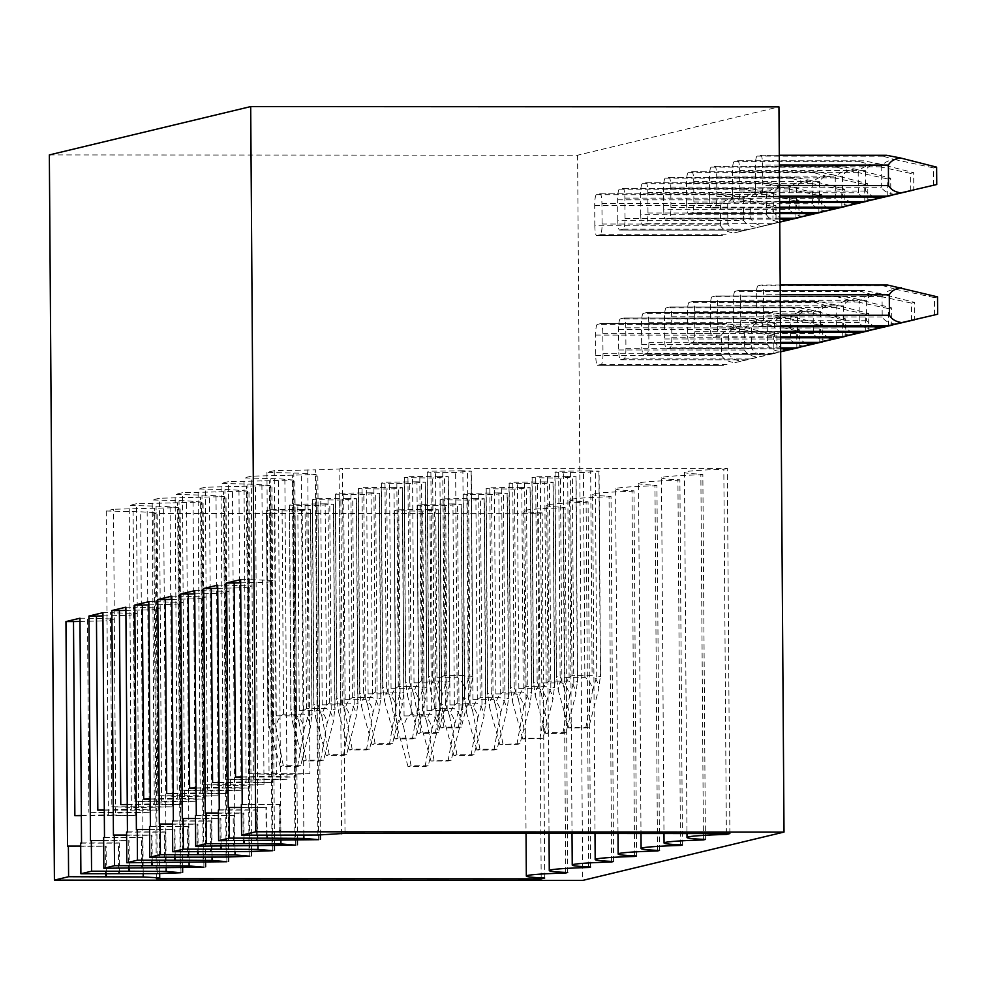 <?xml version="1.0" encoding="UTF-8"?>
<svg xmlns="http://www.w3.org/2000/svg" width="987" height="987" viewBox="0 0 987 987"><rect width="100%" height="100%" fill="white"/><g stroke="black" fill="none" stroke-linecap="round" stroke-linejoin="round"><path stroke-width="0.74" stroke-dasharray="4.93 3.7" d="M49.35 154.922L577.605 155.218L778.953 106.88M577.605 155.218L582.663 880.416M597.345 324.415L600.96 323.539A10.228 1.814 -90 0 1 601.034 323.539A10.228 1.814 -90 0 1 602.835 333.322L602.983 353.753A10.228 1.814 -90 0 1 601.243 364.4L597.628 365.264A10.228 1.814 -90 0 1 597.554 365.276A10.228 1.814 -90 0 1 595.753 355.48L595.605 335.062A10.228 1.814 -90 0 1 597.345 324.415L723.113 324.476L726.839 323.6L601.034 323.539M617.8 220.261L617.652 199.83A10.228 1.814 -90 0 1 619.392 189.183L623.007 188.307A10.228 1.814 -90 0 1 623.081 188.307A10.228 1.814 -90 0 1 624.882 198.091L625.03 218.522A10.228 1.814 -90 0 1 623.29 229.169L619.676 230.033A10.228 1.814 -90 0 1 619.602 230.045A10.228 1.814 -90 0 1 617.8 220.261L743.569 220.323L743.433 199.892C745.851 195.87 750.28 193.427 756.721 192.551L745.16 189.245L748.886 188.369L623.081 188.307M620.292 318.9L623.907 318.036A10.228 1.814 -90 0 1 623.981 318.024A10.228 1.814 -90 0 1 625.783 327.807L625.931 348.238A10.228 1.814 -90 0 1 624.191 358.886L620.576 359.749A10.228 1.814 -90 0 1 620.502 359.762A10.228 1.814 -90 0 1 618.701 349.978L618.553 329.547A10.228 1.814 -90 0 1 620.292 318.9L746.073 318.974L749.799 318.085L623.981 318.024M640.748 214.747L640.612 194.316A10.228 1.814 -90 0 1 642.34 183.668L645.954 182.805A10.228 1.814 -90 0 1 646.041 182.792A10.228 1.814 -90 0 1 647.842 192.576L647.978 213.007A10.228 1.814 -90 0 1 646.238 223.654L642.623 224.53A10.228 1.814 -90 0 1 642.549 224.53A10.228 1.814 -90 0 1 640.748 214.747L766.529 214.821L766.381 194.39C768.811 190.355 773.24 187.912 779.668 187.049L768.12 183.742L771.846 182.866L646.041 182.792M643.253 313.385L646.867 312.521A10.228 1.814 -90 0 1 646.941 312.509A10.228 1.814 -90 0 1 648.743 322.305L648.891 342.723A10.228 1.814 -90 0 1 647.151 353.371L643.536 354.247A10.228 1.814 -90 0 1 643.462 354.259A10.228 1.814 -90 0 1 641.661 344.463L641.513 324.032A10.228 1.814 -90 0 1 643.253 313.385L769.021 313.459L772.747 312.583L646.941 312.509M663.708 209.232L663.56 188.801A10.228 1.814 -90 0 1 665.3 178.153L668.915 177.29A10.228 1.814 -90 0 1 668.989 177.278A10.228 1.814 -90 0 1 670.79 187.074L670.938 207.492A10.228 1.814 -90 0 1 669.198 218.152L665.583 219.015A10.228 1.814 -90 0 1 665.509 219.028A10.228 1.814 -90 0 1 663.708 209.232L789.477 209.306L789.341 188.875C791.759 184.853 796.188 182.398 802.628 181.534L791.068 178.228L794.794 177.352L668.989 177.278M666.2 307.87L669.815 307.006A10.228 1.814 -90 0 1 669.889 306.994A10.228 1.814 -90 0 1 671.691 316.79L671.839 337.221A10.228 1.814 -90 0 1 670.099 347.868L666.484 348.732A10.228 1.814 -90 0 1 666.41 348.744A10.228 1.814 -90 0 1 664.609 338.948L664.461 318.53A10.228 1.814 -90 0 1 666.2 307.87L791.981 307.944L795.707 307.068L669.889 306.994M686.656 203.717L686.52 183.298A10.228 1.814 -90 0 1 688.247 172.651L691.862 171.775A10.228 1.814 -90 0 1 691.949 171.775A10.228 1.814 -90 0 1 693.75 181.559L693.886 201.99A10.228 1.814 -90 0 1 692.146 212.637L688.531 213.5A10.228 1.814 -90 0 1 688.457 213.513A10.228 1.814 -90 0 1 686.656 203.717L812.437 203.791L812.289 183.36C814.719 179.338 819.148 176.895 825.576 176.019L814.028 172.713L817.754 171.837L691.949 171.775M689.16 302.367L692.775 301.491A10.228 1.814 -90 0 1 692.849 301.491A10.228 1.814 -90 0 1 694.651 311.275L694.799 331.706A10.228 1.814 -90 0 1 693.059 342.353L689.444 343.217A10.228 1.814 -90 0 1 689.37 343.229A10.228 1.814 -90 0 1 687.569 333.446L687.421 313.015A10.228 1.814 -90 0 1 689.16 302.367L814.929 302.429L818.655 301.553L692.849 301.491M709.616 198.214L709.468 177.783A10.228 1.814 -90 0 1 711.208 167.136L714.822 166.272A10.228 1.814 -90 0 1 714.896 166.26A10.228 1.814 -90 0 1 716.698 176.044L716.846 196.475A10.228 1.814 -90 0 1 715.106 207.122L711.491 207.986A10.228 1.814 -90 0 1 711.417 207.998A10.228 1.814 -90 0 1 709.616 198.214L835.384 198.276L835.249 177.857C837.667 173.823 842.096 171.38 848.536 170.504L836.976 167.21L840.702 166.322L714.896 166.26M712.108 296.853L715.723 295.989A10.228 1.814 -90 0 1 715.797 295.977A10.228 1.814 -90 0 1 717.598 305.76L717.746 326.191A10.228 1.814 -90 0 1 716.007 336.838L712.392 337.714A10.228 1.814 -90 0 1 712.318 337.714A10.228 1.814 -90 0 1 710.517 327.931L710.381 307.5A10.228 1.814 -90 0 1 712.108 296.853L837.889 296.927L841.615 296.038L715.797 295.977M732.564 192.699L732.428 172.269A10.228 1.814 -90 0 1 734.155 161.621L737.77 160.758A10.228 1.814 -90 0 1 737.857 160.745A10.228 1.814 -90 0 1 739.658 170.541L739.794 190.96A10.228 1.814 -90 0 1 738.054 201.607L734.439 202.483A10.228 1.814 -90 0 1 734.365 202.483A10.228 1.814 -90 0 1 732.564 192.699L858.345 192.773L858.197 172.343C860.627 168.321 865.056 165.865 871.484 165.002L859.936 161.695L863.662 160.819L737.857 160.745M735.068 291.338L738.683 290.474A10.228 1.814 -90 0 1 738.757 290.462A10.228 1.814 -90 0 1 740.558 300.258L740.706 320.676A10.228 1.814 -90 0 1 738.967 331.336L735.352 332.2A10.228 1.814 -90 0 1 735.278 332.212A10.228 1.814 -90 0 1 733.477 322.416L733.329 301.985A10.228 1.814 -90 0 1 735.068 291.338L860.837 291.412L864.563 290.536L738.757 290.462M755.524 187.185L755.376 166.766A10.228 1.814 -90 0 1 757.115 156.106L760.73 155.243A10.228 1.814 -90 0 1 760.804 155.23A10.228 1.814 -90 0 1 762.606 165.026L762.754 185.457A10.228 1.814 -90 0 1 761.014 196.105L757.399 196.968A10.228 1.814 -90 0 1 757.325 196.981A10.228 1.814 -90 0 1 755.524 187.185L881.292 187.259L881.157 166.828C883.575 162.806 888.004 160.35 894.444 159.487L882.884 156.18L886.499 155.317M758.016 285.835L761.631 284.959A10.228 1.814 -90 0 1 761.705 284.959A10.228 1.814 -90 0 1 763.506 294.743L763.654 315.174A10.228 1.814 -90 0 1 761.915 325.821L758.3 326.685A10.228 1.814 -90 0 1 758.226 326.697A10.228 1.814 -90 0 1 756.424 316.901L756.289 296.482A10.228 1.814 -90 0 1 758.016 285.835L883.797 285.897L887.412 285.033M594.84 225.764L594.705 205.345A10.228 1.814 -90 0 1 596.432 194.698L600.047 193.822A10.228 1.814 -90 0 1 600.133 193.81A10.228 1.814 -90 0 1 601.934 203.606L602.07 224.037A10.228 1.814 -90 0 1 600.33 234.684L596.716 235.548A10.228 1.814 -90 0 1 596.641 235.56A10.228 1.814 -90 0 1 594.84 225.764L720.621 225.838L720.473 205.407C722.903 201.385 727.333 198.93 733.76 198.066L722.213 194.76L725.938 193.884L600.133 193.81M600.047 193.822L725.827 193.896L739.942 196.586C734.007 197.326 729.936 199.695 727.703 203.68L727.851 224.098C730.133 228.133 734.242 230.588 740.176 231.464L734.007 232.944C727.567 232.192 723.101 229.823 720.621 225.838M596.716 235.548L722.447 235.634L596.641 235.56M734.007 232.944L772.994 223.839L772.87 206.468L775.942 205.728L776.066 223.099L772.994 223.839M733.76 198.066L772.87 206.468M740.176 231.464L776.066 223.099M739.942 196.586L775.942 205.728M776.855 335.457L776.966 352.815L773.894 353.556L773.783 336.185L776.855 335.457L740.842 326.302C734.92 327.055 730.836 329.411 728.603 333.396L728.751 353.815C731.034 357.849 735.155 360.304 741.089 361.18L776.966 352.815M600.96 323.539L726.728 323.613L740.842 326.302M741.089 361.18L734.92 362.661C728.468 361.908 724.002 359.539 721.522 355.554L721.374 335.124C723.804 331.101 728.233 328.659 734.673 327.783L723.113 324.476M597.628 365.264L723.36 365.35L597.554 365.276M734.92 362.661L773.894 353.556M734.673 327.783L773.783 336.185M623.007 188.307L748.775 188.381L762.889 191.071C756.967 191.823 752.884 194.18 750.663 198.165L750.799 218.596C753.093 222.618 757.202 225.073 763.136 225.949L756.967 227.429C750.515 226.677 746.049 224.308 743.569 220.323M756.967 227.429L779.755 222.112M795.954 218.324L795.83 200.953L798.902 200.225L799.026 217.461M756.721 192.551L795.83 200.953M763.136 225.949L779.755 222.075M762.889 191.071L798.902 200.225M796.854 348.041L796.731 330.682L799.803 329.942L799.926 347.177M623.907 318.036L749.688 318.098L763.802 320.787C757.868 321.54 753.797 323.896 751.563 327.881L751.712 348.312C753.994 352.334 758.102 354.789 764.037 355.665L757.868 357.146C751.428 356.393 746.962 354.025 744.482 350.04L744.334 329.621C746.764 325.587 751.193 323.144 757.621 322.28L746.073 318.974M763.802 320.787L799.803 329.942M764.037 355.665L746.308 359.836L620.502 359.762M620.576 359.749L746.357 359.823L757.868 357.146M757.621 322.28L796.731 330.682M779.755 221.915L768.355 224.604L779.915 221.915C773.475 221.162 769.009 218.793 766.529 214.821M645.954 182.805L771.735 182.866L785.849 185.568C779.915 186.309 775.844 188.677 773.611 192.65L773.759 213.081L781.568 219.089M818.902 212.81L818.778 195.451L821.85 194.71L821.974 211.946M779.668 187.049L818.778 195.451M785.849 185.568L821.85 194.71M819.802 342.526L819.691 325.167L822.763 324.427L822.874 341.662M646.867 312.521L772.636 312.595L786.75 315.285C780.828 316.025 776.744 318.394 774.511 322.367L774.659 342.797L782.469 348.806M786.75 315.285L822.763 324.427M780.655 351.631L769.305 354.308L780.828 351.631C774.376 350.878 769.909 348.51 767.43 344.537L767.281 324.106C769.712 320.084 774.141 317.629 780.581 316.765L769.021 313.459M643.536 354.247L769.268 354.321L643.462 354.259M780.581 316.765L819.691 325.167M802.875 216.4C796.423 215.647 791.956 213.291 789.477 209.306M668.915 177.29L794.683 177.364L808.797 180.053C802.875 180.794 798.791 183.163 796.571 187.135L796.706 207.566L804.528 213.574M841.862 207.295L841.738 189.936L844.81 189.196L844.934 206.431M802.628 181.534L841.738 189.936M808.797 180.053L844.81 189.196M842.762 337.023L842.639 319.652L845.711 318.912L845.834 336.148M669.815 307.006L795.596 307.08L809.71 309.77C803.776 310.51 799.704 312.879 797.471 316.852L797.619 337.283L805.429 343.291M809.71 309.77L845.711 318.912M803.776 346.129C797.336 345.376 792.869 343.007 790.39 339.022L790.242 318.591C792.672 314.569 797.101 312.114 803.529 311.25L791.981 307.944M803.529 311.25L842.639 319.652M825.823 210.897C819.383 210.145 814.917 207.776 812.437 203.791M691.862 171.775L817.643 171.849L831.757 174.539C825.823 175.291 821.752 177.648 819.518 181.633L819.666 202.051L827.476 208.06M864.809 201.792L864.686 184.421L867.758 183.693L867.881 200.916M825.576 176.019L864.686 184.421M831.757 174.539L867.758 183.693M865.71 331.509L865.599 314.137L868.671 313.41L868.782 330.645M692.775 301.491L818.544 301.566L832.658 304.255C826.736 305.008 822.652 307.364 820.419 311.349L820.567 331.78L828.377 337.788M832.658 304.255L868.671 313.41M826.736 340.614C820.283 339.861 815.817 337.492 813.337 333.507L813.189 313.076C815.62 309.054 820.049 306.612 826.489 305.736L814.929 302.429M826.489 305.736L865.599 314.137M848.783 205.382C842.33 204.63 837.864 202.261 835.384 198.276M714.822 166.272L840.591 166.334L854.705 169.024C848.783 169.776 844.699 172.133 842.479 176.118L842.614 196.549L850.436 202.557M887.769 196.277L887.646 178.918L890.718 178.178L890.842 195.414M848.536 170.504L887.646 178.918M854.705 169.024L890.718 178.178M888.67 325.994L888.547 308.635L891.619 307.895L891.742 325.13M715.723 295.989L841.504 296.051L855.618 298.753C849.684 299.493 845.612 301.862 843.379 305.834L843.527 326.265L851.337 332.274M855.618 298.753L891.619 307.895M849.684 335.099C843.243 334.346 838.777 331.977 836.297 328.005L836.149 307.574C838.58 303.54 843.009 301.097 849.437 300.233L837.889 296.927M849.437 300.233L888.547 308.635M871.731 199.867C865.291 199.115 860.824 196.746 858.345 192.773M737.77 160.758L863.551 160.819L877.665 163.521C871.731 164.261 867.659 166.63 865.426 170.603L865.574 191.034L873.384 197.042M910.717 190.762L910.594 173.404L913.666 172.663L913.789 189.899M871.484 165.002L910.594 173.404M877.665 163.521L913.666 172.663M911.618 320.479L911.507 303.12L914.579 302.38L914.69 319.615M738.683 290.474L864.452 290.548L878.566 293.238C872.644 293.978 868.56 296.347 866.327 300.319L866.475 320.75L874.297 326.759M878.566 293.238L914.579 302.38M872.644 329.584C866.191 328.831 861.725 326.475 859.245 322.49L859.097 302.059C861.528 298.037 865.957 295.582 872.397 294.718L860.837 291.412M872.397 294.718L911.507 303.12M894.691 194.365C888.238 193.612 883.772 191.244 881.292 187.259M933.677 185.26L933.554 167.889L936.626 167.148M894.444 159.487L933.554 167.889M934.578 314.976L934.455 297.605L937.527 296.877M895.591 324.081C889.151 323.329 884.685 320.96 882.205 316.975L882.057 296.544C884.488 292.522 888.917 290.079 895.345 289.203L883.797 285.897M895.345 289.203L934.455 297.605M241.359 804.541L279.087 804.565L279.296 835.212M280.16 835.002L279.95 804.356L279.087 804.565M266.996 835.199L266.798 807.514L265.935 807.724L266.157 838.37M242.21 804.343L279.95 804.356M317.888 835.027L315.346 469.874L274.226 470.663L274.991 580.467L248.193 579.628L249.551 773.697L309.918 773.734L307.796 469.861M240.643 579.628L248.193 579.628M341.625 834.163L339.084 469.01L315.346 469.874M339.084 469.01L342.464 468.196L345.018 833.349M544.713 878.023L542.171 512.87L538.643 513.721L153.775 513.511L157.167 512.697L140.66 511.809L106.275 510.995L113.542 509.243L115.664 813.115L88.867 812.276L149.234 812.313L147.125 508.441L113.542 509.243M180.954 872.742L178.4 507.589L147.125 508.441M178.4 507.589L163.608 506.306L129.223 505.48L136.502 503.728L137.267 613.532L110.47 612.705L111.827 806.774L172.194 806.798L170.072 502.938L136.502 503.728M203.902 867.24L201.36 502.087L170.072 502.938M201.36 502.087L186.568 500.791L152.183 499.965L159.45 498.225L160.215 608.017L133.418 607.19L134.775 801.259L195.142 801.296L193.033 497.423L159.45 498.225M226.862 861.725L224.308 496.572L193.033 497.423M224.308 496.572L209.515 495.277L175.131 494.45L182.41 492.71L183.175 602.514L156.378 601.675L157.735 795.744L218.102 795.781L215.98 491.908L182.41 492.71M249.81 856.21L247.268 491.057L215.98 491.908M247.268 491.057L232.476 489.774L198.091 488.947L205.358 487.196L206.123 596.999L179.326 596.173L180.683 790.229L241.05 790.266L238.94 486.406L205.358 487.196M272.77 850.695L270.216 485.542L238.94 486.406M270.216 485.542L255.423 484.259L221.039 483.433L228.318 481.681L229.083 591.484L202.286 590.658L203.643 784.727L264.01 784.751L261.888 480.891L228.318 481.681M295.718 845.193L293.176 480.04L261.888 480.891M293.176 480.04L278.383 478.744L243.999 477.918L251.266 476.178L252.03 585.97L225.233 585.143L226.591 779.212L286.958 779.249L284.848 475.376L251.266 476.178M318.678 839.678L316.124 474.525L284.848 475.376M316.124 474.525L301.331 473.229L266.946 472.415L274.226 470.663M729.886 833.571L727.345 468.418L342.464 468.196M727.345 468.418L723.829 469.257A76.678 3.208 -0.4 0 0 684.46 472.341L686.977 833.546M705.397 839.443L702.843 474.291A76.678 3.208 -0.4 0 1 684.46 472.341M702.843 474.291L700.869 474.772A76.678 3.208 -0.4 0 0 661.5 477.844L663.98 833.534M682.436 844.958L679.895 479.805A76.678 3.208 -0.4 0 1 661.5 477.844M679.895 479.805L677.921 480.274A76.678 3.208 -0.4 0 0 638.552 483.359L640.995 833.521M659.489 850.473L656.935 485.32A76.678 3.208 -0.4 0 1 638.552 483.359M656.935 485.32L654.961 485.789A76.678 3.208 -0.4 0 0 615.592 488.873L617.998 833.497M636.529 855.976L633.987 490.835A76.678 3.208 -0.4 0 1 615.592 488.873M633.987 490.835L632.013 491.304A76.678 3.208 -0.4 0 0 592.644 494.388L595.001 833.484M613.581 861.491L611.027 496.338A76.678 3.208 -0.4 0 1 592.644 494.388M611.027 496.338L609.053 496.819A76.678 3.208 -0.4 0 0 569.684 499.891L572.016 833.472M590.621 867.005L588.079 501.852A76.678 3.208 -0.4 0 1 569.684 499.891M588.079 501.852L586.105 502.321A76.678 3.208 -0.4 0 0 546.736 505.406L549.019 833.46M567.673 872.52L565.119 507.367A76.678 3.208 -0.4 0 1 546.736 505.406M565.119 507.367L563.145 507.836A76.678 3.208 -0.4 0 0 523.776 510.921L526.034 833.447M542.171 512.87A76.678 3.208 -0.4 0 1 523.776 510.921M302.207 509.354L270.216 509.761L266.441 510.711L294.977 511.081L310.621 509.711L302.207 509.354L303.638 714.144L283.516 714.132C279.481 716.537 276.965 720.917 275.953 727.259L271.647 714.551L268.032 715.427L267.872 716.204L266.441 510.711M452.947 503.913L420.955 504.32L417.18 505.27L445.717 505.64L461.361 504.271L452.947 503.913L454.378 708.703L434.255 708.691C430.233 711.096 427.704 715.476 426.705 721.818L422.387 709.11L418.772 709.986L418.611 710.763L417.18 505.27M325.155 503.839L293.164 504.258L289.388 505.196L317.925 505.566L333.581 504.197L325.155 503.839L326.586 708.629L306.464 708.617C302.441 711.035 299.925 715.402 298.913 721.744L294.595 709.048L290.98 709.912L290.832 710.689M475.907 498.398L443.903 498.817L440.128 499.755L468.677 500.125L480.546 499.706L484.321 498.756L475.907 498.398L477.326 703.188L457.203 703.176C453.181 705.594 450.664 709.961 449.653 716.303L445.334 703.608L441.72 704.471L441.571 705.249L440.128 499.755M348.115 498.324L316.124 498.743L312.348 499.681L340.885 500.064L356.529 498.682L348.115 498.324L349.546 703.114L329.424 703.102C325.389 705.52 322.872 709.9 321.861 716.241L317.555 703.534L313.94 704.397L313.78 705.187L312.348 499.681M498.854 492.883L466.863 493.303L463.088 494.24L491.625 494.623L507.269 493.241L498.854 492.883L500.286 697.673L480.163 697.661C476.141 700.079 473.612 704.459 472.613 710.8L468.294 698.093L464.68 698.956L464.519 699.746L463.088 494.24M371.063 492.809L339.072 493.229L335.296 494.179L363.833 494.549L379.489 493.179L371.063 492.809L372.494 697.599L352.371 697.599C348.349 700.005 345.832 704.385 344.821 710.726L340.503 698.019L336.888 698.895L336.74 699.672L335.296 494.179M521.815 487.368L489.811 487.788L486.036 488.738L514.585 489.108L530.229 487.738L521.815 487.368L523.233 692.158L503.111 692.158C499.089 694.564 496.572 698.944 495.56 705.286L491.242 692.578L487.627 693.454L487.479 694.231L486.036 488.738M394.023 487.307L362.032 487.714L358.256 488.664L386.793 489.034L398.662 488.614L402.437 487.664L394.023 487.307L395.454 692.097L375.331 692.084C371.297 694.49 368.78 698.87 367.769 705.212L363.463 692.516L359.848 693.38L359.687 694.157L358.256 488.664M544.762 481.866L512.771 482.273L508.996 483.223L537.533 483.593L549.401 483.174L553.176 482.224L544.762 481.866L546.193 686.656L526.071 686.644C522.049 689.049 519.52 693.429 518.52 699.771L514.202 687.075L510.587 687.939L510.427 688.716L508.996 483.223M416.97 481.792L384.979 482.211L381.204 483.149L409.741 483.531L425.397 482.149L416.97 481.792L418.402 686.582L398.279 686.57C394.257 688.988 391.74 693.355 390.729 699.697L386.41 687.001L382.796 687.865L382.648 688.642L381.204 483.149M567.722 476.351L535.719 476.77L531.944 477.708L560.493 478.09L576.137 476.709L567.722 476.351L569.141 681.141L549.019 681.129C544.997 683.547 542.48 687.914 541.468 694.256L537.15 681.561L533.535 682.424L533.387 683.201L531.944 477.708M439.931 476.277L407.939 476.696L404.164 477.646L432.701 478.016L448.345 476.647L439.931 476.277L441.362 681.067L421.239 681.055C417.205 683.473 414.688 687.853 413.676 694.194L409.371 681.486L405.756 682.35L405.595 683.14L404.164 477.646M590.67 470.836L558.679 471.255L554.904 472.205L583.44 472.576L599.084 471.206L590.67 470.836L592.101 675.626L571.979 675.614C567.957 678.032 565.428 682.412 564.428 688.753L560.11 676.046L556.495 676.909L556.335 677.699L554.904 472.205M462.878 470.762L430.887 471.181L427.112 472.131L455.649 472.502L471.305 471.132L462.878 470.762L464.309 675.564L444.187 675.552C440.165 677.958 437.648 682.338 436.636 688.679L432.318 675.972L428.703 676.848L428.555 677.625L427.112 472.131M429.999 509.415L397.995 509.835L394.22 510.785L422.769 511.155L438.413 509.785L429.999 509.415L431.418 714.206L411.295 714.193C407.273 716.611 404.756 720.991 403.745 727.333L399.427 714.625L395.812 715.501L395.664 716.278L394.22 510.785M428.185 765.776L411.085 765.764L408.013 766.504L425.113 766.517L428.185 765.776L438.105 727.345C437.512 721.003 435.292 716.624 431.418 714.206M411.085 765.764L403.745 727.333M394.381 510.698L395.812 715.501L397.576 728.813C398.069 722.595 400.241 718.302 404.065 715.933L424.188 715.945C428.247 718.314 430.825 722.607 431.924 728.825L436.057 715.513L439.671 714.65L439.844 715.279L438.413 509.785M438.253 509.86L439.671 714.65L438.105 727.345M408.013 766.504L397.576 728.813M300.653 765.702L283.294 765.702L280.222 766.43L297.58 766.443L300.653 765.702L310.337 727.419C309.758 721.016 307.525 716.587 303.638 714.144M283.294 765.702L275.953 727.259M266.601 510.637L268.032 715.427L269.784 728.739C270.29 722.521 272.449 718.228 276.286 715.859L296.408 715.871C300.492 718.277 303.083 722.62 304.181 728.899L308.277 715.452L311.892 714.576L312.052 715.217L310.621 509.711M310.461 509.785L311.892 714.576L310.337 727.419M280.222 766.43L269.784 728.739M297.58 766.443L304.181 728.899M425.113 766.517L431.924 728.825M451.145 760.261L430.961 760.989L448.073 761.002L451.145 760.261L461.052 721.842C460.46 715.501 458.239 711.121 454.378 708.703M434.046 760.261L426.705 721.818M417.341 505.196L418.772 709.986L420.524 723.298C421.03 717.08 423.189 712.787 427.026 710.418L447.148 710.43C451.207 712.799 453.786 717.105 454.884 723.323L459.017 710.011L462.632 709.135L462.792 709.764L461.361 504.271M461.2 504.345L462.632 709.135L461.052 721.842M430.961 760.989L420.524 723.298M323.613 760.2L306.254 760.187L303.182 760.928L320.541 760.94L323.613 760.2L333.298 721.916C332.718 715.501 330.472 711.084 326.586 708.629M306.254 760.187L298.913 721.744M289.549 505.122L290.98 709.912L292.744 723.224C293.238 717.006 295.409 712.725 299.234 710.356L319.356 710.369C323.44 712.762 326.043 717.105 327.129 723.385L331.225 709.937L334.84 709.073L335.012 709.715L333.581 504.197M333.409 504.271L334.84 709.073L333.298 721.916M303.182 760.928L292.744 723.224M320.541 760.94L327.129 723.385M448.073 761.002L454.884 723.323M474.093 754.759L456.993 754.747L453.921 755.487L471.021 755.499L474.093 754.759L484.012 716.328C483.42 709.986 481.2 705.606 477.326 703.188M456.993 754.747L449.653 716.303M440.288 499.681L441.72 704.471L443.484 717.783C443.977 711.565 446.149 707.284 449.973 704.915L470.096 704.928C474.155 707.297 476.733 711.59 477.831 717.808L481.964 704.496L485.579 703.632L485.752 704.249L484.321 498.756M484.161 498.83L485.579 703.632L484.012 716.328M453.921 755.487L443.484 717.783M346.56 754.685L329.202 754.673L326.129 755.413L343.488 755.425L346.56 754.685L356.245 716.402C355.665 709.998 353.432 705.569 349.546 703.114M329.202 754.673L321.861 716.241M312.509 499.607L313.94 704.397L315.692 717.722C316.198 711.504 318.357 707.21 322.194 704.841L342.316 704.854C346.4 707.26 348.991 711.602 350.089 717.882L354.185 704.422L357.8 703.558L357.96 704.2L356.529 498.682M356.369 498.768L357.8 703.558L356.245 716.402M326.129 755.413L315.692 717.722M343.488 755.425L350.089 717.882M471.021 755.499L477.831 717.808M497.053 749.244L479.953 749.232L476.869 749.972L493.981 749.984L497.053 749.244L506.96 710.813C506.368 704.471 504.147 700.091 500.286 697.673M479.953 749.232L472.613 710.8M463.248 494.166L464.68 698.956L466.432 712.281C466.937 706.063 469.096 701.769 472.933 699.401L493.056 699.413C497.115 701.782 499.693 706.075 500.791 712.293L504.925 698.981L508.539 698.117L508.7 698.747L507.269 493.241M507.108 493.327L508.539 698.117L506.96 710.813M476.869 749.972L466.432 712.281M369.52 749.17L352.162 749.158L349.09 749.898L366.448 749.91L369.52 749.17L379.205 710.887C378.626 704.484 376.38 700.054 372.494 697.599M352.162 749.158L344.821 710.726M335.457 494.105L336.888 698.895L338.652 712.207C339.146 705.989 341.317 701.695 345.142 699.327L365.264 699.339C369.348 701.745 371.951 706.087 373.037 712.367L377.133 698.907L380.748 698.043L380.92 698.685L379.489 493.179M379.316 493.253L380.748 698.043L379.205 710.887M349.09 749.898L338.652 712.207M366.448 749.91L373.037 712.367M493.981 749.984L500.791 712.293M520.001 743.729L499.829 744.457L516.929 744.469L520.001 743.729L529.92 705.298C529.328 698.956 527.107 694.577 523.233 692.158M502.901 743.729L495.56 705.286M486.196 488.664L487.627 693.454L489.392 706.766C489.885 700.548 492.057 696.254 495.881 693.886L516.004 693.898C520.063 696.267 522.641 700.56 523.739 706.778L527.872 693.466L531.487 692.603L531.66 693.232L530.229 487.738M530.068 487.812L531.487 692.603L529.92 705.298M499.829 744.457L489.392 706.766M392.468 743.667L375.109 743.655L372.037 744.395L389.396 744.395L392.468 743.667L402.153 705.372C401.573 698.969 399.34 694.54 395.454 692.097M375.109 743.655L367.769 705.212M358.417 488.59L359.848 693.38L361.6 706.692C362.106 700.474 364.265 696.18 368.102 693.824L388.224 693.824C392.308 696.23 394.899 700.573 395.997 706.852L400.093 693.405L403.708 692.529L403.868 693.17L402.437 487.664M402.277 487.738L403.708 692.529L402.153 705.372M372.037 744.395L361.6 706.692M389.396 744.395L395.997 706.852M516.929 744.469L523.739 706.778M542.961 738.227L525.861 738.214L522.777 738.955L542.961 738.227L552.868 699.795C552.276 693.454 550.055 689.074 546.193 686.656M525.861 738.214L518.52 699.771M509.156 483.149L510.587 687.939L512.339 701.251C512.845 695.033 515.004 690.74 518.841 688.383L538.964 688.383C543.023 690.764 545.601 695.058 546.699 701.276L550.832 687.964L554.447 687.088L554.608 687.717L553.176 482.224M553.016 482.298L554.447 687.088L552.868 699.795M522.777 738.955L512.339 701.251M415.428 738.153L398.069 738.14L394.997 738.881L412.356 738.893L415.428 738.153L425.113 699.869C424.533 693.466 422.288 689.037 418.402 686.582M398.069 738.14L390.729 699.697M381.364 483.075L382.796 687.865L384.56 701.177C385.053 694.971 387.225 690.678 391.049 688.309L411.172 688.321C415.256 690.727 417.859 695.07 418.944 701.338L423.041 687.89L426.655 687.026L426.828 687.668L425.397 482.149M425.224 482.236L426.655 687.026L425.113 699.869M394.997 738.881L384.56 701.177M412.356 738.893L418.944 701.338M539.889 738.955L546.699 701.276M565.909 732.712L548.809 732.699L545.737 733.44L562.837 733.452L565.909 732.712L575.828 694.28C575.236 687.939 573.015 683.559 569.141 681.141M548.809 732.699L541.468 694.256M532.104 477.634L533.535 682.424L535.299 695.736C535.793 689.531 537.964 685.237 541.789 682.868L561.911 682.881C565.97 685.249 568.549 689.543 569.647 695.761L573.78 682.449L577.395 681.585L577.568 682.202L576.137 476.709M575.976 476.795L577.395 681.585L575.828 694.28M545.737 733.44L535.299 695.736M438.376 732.638L421.017 732.625L417.945 733.366L435.304 733.378L438.376 732.638L448.061 694.354C447.481 687.951 445.248 683.522 441.362 681.067M421.017 732.625L413.676 694.194M404.325 477.56L405.756 682.35L407.508 695.675C408.013 689.457 410.173 685.163 414.009 682.794L434.132 682.807C438.216 685.212 440.807 689.555 441.905 695.835L446.001 682.375L449.616 681.511L449.776 682.153L448.345 476.647M448.184 476.721L449.616 681.511L448.061 694.354M417.945 733.366L407.508 695.675M435.304 733.378L441.905 695.835M562.837 733.452L569.647 695.761M588.869 727.197L571.769 727.185L568.685 727.925L585.797 727.937L588.869 727.197L598.776 688.766C598.184 682.424 595.963 678.044 592.101 675.626M571.769 727.185L564.428 688.753M555.064 472.119L556.495 676.909L558.247 690.234C558.753 684.016 560.912 679.722 564.749 677.353L584.872 677.366C588.931 679.735 591.509 684.028 592.607 690.246L596.74 676.934L600.355 676.07L600.515 676.7L599.084 471.206M598.924 471.28L600.355 676.07L598.776 688.766M568.685 727.925L558.247 690.234M461.336 727.123L443.977 727.123L440.905 727.851L458.264 727.863L461.336 727.123L471.021 688.84C470.441 682.436 468.196 678.007 464.309 675.564M443.977 727.123L436.636 688.679M427.272 472.057L428.703 676.848L430.468 690.16C430.961 683.942 433.133 679.648 436.957 677.279L457.08 677.292C461.163 679.698 463.767 684.04 464.852 690.32L468.948 676.872L472.563 675.996L472.736 676.638L471.305 471.132M471.132 471.206L472.563 675.996L471.021 688.84M440.905 727.851L430.468 690.16M458.264 727.863L464.852 690.32M585.797 727.937L592.607 690.246M541.184 877.862L538.643 513.721M156.328 878.652L153.775 513.511M159.684 873.507L157.167 512.697M143.189 873.594L140.66 511.809M105.473 876.949L105.264 846.303L67.523 846.278M81.341 815.644L135.231 815.681L133.109 511.809M106.312 873.779L106.115 846.093L105.264 846.303M119.476 873.581L119.267 842.935L118.415 843.145L118.625 873.791M80.7 846.081L106.115 846.093M157.217 873.606L154.663 508.453M79.972 618.207L87.51 618.22L88.867 812.276M81.539 842.923L119.267 842.935M182.644 868.005L180.115 507.182M166.137 868.079L163.608 506.306M128.433 871.435L128.211 840.788L90.483 840.776M104.301 810.142L158.191 810.167L156.069 506.294M142.436 868.066L142.227 837.432L141.363 837.63L141.573 868.276M129.272 868.264L129.075 840.591L128.211 840.788M103.635 837.618L141.363 837.63M104.486 837.408L142.227 837.432M180.165 868.091L177.623 502.938M102.919 612.693L110.47 612.705M205.592 862.49L203.075 501.667M189.097 862.576L186.568 500.791M151.381 865.92L151.171 835.286L113.431 835.261M127.249 804.627L181.139 804.652L179.017 500.791M165.384 862.564L165.174 831.918L164.323 832.127L164.533 862.761M152.22 862.761L152.023 835.076L151.171 835.286M126.583 832.103L164.323 832.127M127.446 831.893L165.174 831.918M203.125 862.576L200.571 497.423M125.88 607.19L133.418 607.19M228.552 856.975L226.023 496.153M212.045 857.061L209.515 495.277M174.341 860.405L174.119 829.771L136.391 829.746M150.209 799.112L204.099 799.137L201.977 495.277M188.344 857.049L188.135 826.403L187.271 826.612L187.481 857.259M175.18 857.247L174.983 829.561L174.119 829.771M149.543 826.588L187.271 826.612M150.394 826.378L188.135 826.403M226.072 857.074L223.531 491.921M148.827 601.675L156.378 601.675M251.5 851.473L248.983 490.65M235.005 851.547L232.476 489.774M197.289 854.902L197.079 824.256L159.339 824.231M173.157 793.597L227.047 793.634L224.925 489.762M211.292 851.534L211.082 820.888L210.231 821.098L210.441 851.744M198.128 851.732L197.931 824.046L197.079 824.256M172.491 821.073L210.231 821.098M173.354 820.876L211.082 820.888M249.032 851.559L246.479 486.406M171.787 596.16L179.326 596.173M274.46 845.958L271.931 485.135M257.952 846.032L255.423 484.259M220.249 849.388L220.027 818.741L182.299 818.729M196.117 788.095L250.007 788.119L247.885 484.247M234.252 846.019L234.042 815.385L233.179 815.583L233.388 846.229M221.088 846.229L220.891 818.544L220.027 818.741M195.451 815.57L233.179 815.583M196.302 815.361L234.042 815.385M271.98 846.044L269.439 480.891M194.735 590.658L202.286 590.658M297.408 840.443L294.891 479.62M280.913 840.529L278.383 478.744M243.197 843.873L242.987 813.239L205.247 813.214M219.065 782.58L272.955 782.605L270.833 478.744M257.2 840.517L256.99 809.871L256.139 810.08L256.349 840.714M244.036 840.714L243.838 813.029L242.987 813.239M218.398 810.056L256.139 810.08M219.262 809.846L256.99 809.871M294.94 840.529L292.386 475.376M217.695 585.143L225.233 585.143M320.368 834.928L317.839 474.118M303.86 835.014L301.331 473.229M228.207 807.699L265.935 807.724M242.025 777.065L295.915 777.102L293.793 473.229M241.371 807.502L266.798 807.514M240.668 582.848L267.711 582.207L274.991 580.467L276.348 774.536L249.551 773.697M266.946 472.415L269.069 776.275L295.915 777.102M309.918 773.734L276.348 774.536M242.025 776.917L269.069 776.275M286.958 779.249L253.388 780.038L252.03 585.97L244.764 587.721L243.999 477.918M217.708 588.351L244.764 587.721L246.108 781.79L272.955 782.605M219.065 782.42L246.108 781.79M253.388 780.038L226.591 779.212M218.423 813.017L243.838 813.029M264.01 784.751L230.44 785.553L229.083 591.484L221.804 593.236L221.039 483.433M194.76 593.866L221.804 593.236L223.161 787.305L250.007 788.119M196.117 787.934L223.161 787.305M230.44 785.553L203.643 784.727M195.463 818.531L220.891 818.544M241.05 790.266L207.48 791.068L206.123 596.999L198.856 598.751L198.091 488.947M171.8 599.38L198.856 598.751L200.201 792.808L227.047 793.634M173.157 793.449L200.201 792.808M207.48 791.068L180.683 790.229M172.515 824.034L197.931 824.046M218.102 795.781L184.532 796.571L183.175 602.514L175.896 604.254L175.131 494.45M148.852 604.895L175.896 604.254L177.253 798.323L204.099 799.137M150.209 798.952L177.253 798.323M184.532 796.571L157.735 795.744M149.555 829.549L174.983 829.561M195.142 801.296L161.572 802.086L160.215 608.017L152.948 609.769L152.183 499.965M125.892 610.398L152.948 609.769L154.293 803.837L181.139 804.652M127.249 804.467L154.293 803.837M161.572 802.086L134.775 801.259M126.607 835.064L152.023 835.076M172.194 806.798L138.624 807.6L137.267 613.532L129.988 615.283L129.223 505.48M102.944 615.913L129.988 615.283L131.345 809.34L158.191 810.167M104.301 809.982L131.345 809.34M138.624 807.6L111.827 806.774M103.647 840.566L129.075 840.591M149.234 812.313L115.664 813.115M106.275 510.995L107.04 620.786L114.307 619.046L87.51 618.22M79.984 621.428L107.04 620.786L108.385 814.855L135.231 815.681M81.341 815.496L108.385 814.855M80.675 843.12L118.415 843.145M565.687 872.434L563.145 507.836M588.647 866.919L586.105 502.321M611.595 861.404L609.053 496.819M634.555 855.889L632.013 491.304M657.502 850.387L654.961 485.789M680.462 844.872L677.921 480.274M703.41 839.357L700.869 474.772M726.37 833.559L723.829 469.257M720.473 205.407L594.705 205.345M726.111 234.746L600.33 234.684M727.851 224.098L602.07 224.037M727.703 203.68L601.934 203.606M722.213 194.76L596.432 194.698M728.603 333.396L602.835 333.322M721.374 335.124L595.605 335.062M721.522 355.554L595.753 355.48M727.012 364.462L601.243 364.4M728.751 353.815L602.983 353.753M743.433 199.892L617.652 199.83M619.602 230.045L745.407 230.119L619.676 230.033M749.059 229.243L623.29 229.169M750.799 218.596L625.03 218.522M750.663 198.165L624.882 198.091M745.16 189.245L619.392 189.183M751.563 327.881L625.783 327.807M744.334 329.621L618.553 329.547M744.482 350.04L618.701 349.978M749.972 358.96L624.191 358.886M751.712 348.312L625.931 348.238M766.381 194.39L640.612 194.316M772.019 223.728L646.238 223.654M773.759 213.081L647.978 213.007M773.611 192.65L647.842 192.576M768.12 183.742L642.34 183.668M774.511 322.367L648.743 322.305M767.281 324.106L641.513 324.032M767.43 344.537L641.661 344.463M772.92 353.445L647.151 353.371M774.659 342.797L648.891 342.723M789.341 188.875L663.56 188.801M779.73 219.077L665.583 219.015M779.73 218.213L669.198 218.152M796.706 207.566L670.938 207.492M796.571 187.135L670.79 187.074M791.068 178.228L665.3 178.153M797.471 316.852L671.691 316.79M790.242 318.591L664.461 318.53M790.39 339.022L664.609 338.948M666.41 348.744L780.631 348.806L666.484 348.732M780.631 347.93L670.099 347.868M797.619 337.283L671.839 337.221M812.289 183.36L686.52 183.298M688.457 213.513L779.693 213.562L688.531 213.5M779.681 212.686L692.146 212.637M819.666 202.051L693.886 201.99M819.518 181.633L693.75 181.559M814.028 172.713L688.247 172.651M820.419 311.349L694.651 311.275M813.189 313.076L687.421 313.015M813.337 333.507L687.569 333.446M689.37 343.229L780.594 343.279L689.444 343.217M780.594 342.403L693.059 342.353M820.567 331.78L694.799 331.706M835.249 177.857L709.468 177.783M711.417 207.998L779.656 208.035L711.491 207.986M779.644 207.159L715.106 207.122M842.614 196.549L716.846 196.475M842.479 176.118L716.698 176.044M836.976 167.21L711.208 167.136M843.379 305.834L717.598 305.76M836.149 307.574L710.381 307.5M836.297 328.005L710.517 327.931M780.557 336.875L716.007 336.838M843.527 326.265L717.746 326.191M858.197 172.343L732.428 172.269M779.607 201.632L738.054 201.607M865.574 191.034L739.794 190.96M865.426 170.603L739.658 170.541M859.936 161.695L734.155 161.621M866.327 300.319L740.558 300.258M859.097 302.059L733.329 301.985M859.245 322.49L733.477 322.416M735.278 332.212L780.52 332.237L735.352 332.2M780.52 331.348L738.967 331.336M866.475 320.75L740.706 320.676M881.157 166.828L755.376 166.766M757.325 196.981L779.582 196.993L757.399 196.968M779.57 196.117L761.014 196.105M779.496 185.457L762.754 185.457M779.348 165.039L762.606 165.026M760.804 155.23L779.286 155.243L760.73 155.243M882.884 156.18L757.115 156.106M780.261 294.755L763.506 294.743M780.186 284.972L761.631 284.959M882.057 296.544L756.289 296.482M882.205 316.975L756.424 316.901M758.226 326.697L780.483 326.709L758.3 326.685M780.47 325.833L761.915 325.821M780.396 315.186L763.654 315.174M411.295 714.193L409.864 509.403M399.427 714.625L397.995 509.835M436.057 715.513L434.638 510.723M424.188 715.945L422.769 511.155M404.065 715.933L402.634 511.143M271.647 714.551L270.216 509.761M283.516 714.132L282.085 509.341M308.277 715.452L306.846 510.649M296.408 715.871L294.977 511.081M276.286 715.859L274.855 511.069M434.255 708.691L432.824 503.901M422.387 709.11L420.955 504.32M459.017 710.011L457.586 505.208M447.148 710.43L445.717 505.64M427.026 710.418L425.594 505.628M294.595 709.048L293.164 504.258M306.464 708.617L305.032 503.826M331.225 709.937L329.794 505.147M319.356 710.369L317.925 505.566M299.234 710.356L297.803 505.566M457.203 703.176L455.772 498.386M445.334 703.608L443.903 498.817M481.964 704.496L480.546 499.706M470.096 704.928L468.677 500.125M449.973 704.915L448.542 500.125M317.555 703.534L316.124 498.743M329.424 703.102L327.992 498.312M354.185 704.422L352.754 499.632M342.316 704.854L340.885 500.064M322.194 704.841L320.763 500.051M480.163 697.661L478.732 492.871M468.294 698.093L466.863 493.303M504.925 698.981L503.493 494.191M493.056 699.413L491.625 494.623M472.933 699.401L471.502 494.61M340.503 698.019L339.072 493.229M352.371 697.599L350.94 492.797M377.133 698.907L375.702 494.117M365.264 699.339L363.833 494.549M345.142 699.327L343.71 494.536M503.111 692.158L501.68 487.356M491.242 692.578L489.811 487.788M527.872 693.466L526.453 488.676M516.004 693.898L514.585 489.108M495.881 693.886L494.45 489.096M363.463 692.516L362.032 487.714M375.331 692.084L373.9 487.294M400.093 693.405L398.662 488.614M388.224 693.824L386.793 489.034M368.102 693.824L366.67 489.021M526.071 686.644L524.64 481.853M514.202 687.075L512.771 482.273M550.832 687.964L549.401 483.174M538.964 688.383L537.533 483.593M518.841 688.383L517.41 483.581M386.41 687.001L384.979 482.211M398.279 686.57L396.848 481.779M423.041 687.89L421.609 483.099M411.172 688.321L409.741 483.531M391.049 688.309L389.618 483.519M549.019 681.129L547.588 476.339M537.15 681.561L535.719 476.77M573.78 682.449L572.361 477.659M561.911 682.881L560.493 478.09M541.789 682.868L540.358 478.078M409.371 681.486L407.939 476.696M421.239 681.055L419.808 476.265M446.001 682.375L444.569 477.585M434.132 682.807L432.701 478.016M414.009 682.794L412.578 478.004M571.979 675.614L570.548 470.824M560.11 676.046L558.679 471.255M596.74 676.934L595.309 472.144M584.872 677.366L583.44 472.576M564.749 677.353L563.318 472.563M432.318 675.972L430.887 471.181M444.187 675.552L442.756 470.762M468.948 676.872L467.517 472.07M457.08 677.292L455.649 472.502M436.957 677.279L435.526 472.489M779.73 219.089L665.509 219.028M780.186 284.959L761.705 284.959M290.82 710.689L289.388 505.196"/><path stroke-width="1.48" d="M541.197 878.874L156.328 878.652L159.721 877.85L143.201 876.962L68.596 876.715L54.408 880.12L582.663 880.416L784.011 832.078L778.953 106.88L250.698 106.584L255.756 831.782L241.568 835.187L317.888 835.027L345.018 833.349L729.886 833.571L726.37 834.41A76.678 3.208 179.6 0 0 687.001 837.494A76.678 3.208 179.6 0 0 705.397 839.443L703.423 839.925A76.678 3.208 179.6 0 0 664.054 842.997A76.678 3.208 179.6 0 0 682.436 844.958L680.462 845.427A76.678 3.208 179.6 0 0 641.094 848.512A76.678 3.208 179.6 0 0 659.489 850.473L657.515 850.942A76.678 3.208 179.6 0 0 618.146 854.026A76.678 3.208 179.6 0 0 636.529 855.976L634.555 856.457A76.678 3.208 179.6 0 0 595.186 859.541A76.678 3.208 179.6 0 0 613.581 861.491L611.607 861.972A76.678 3.208 179.6 0 0 572.238 865.044A76.678 3.208 179.6 0 0 590.621 867.005L588.647 867.474A76.678 3.208 179.6 0 0 549.278 870.559A76.678 3.208 179.6 0 0 567.673 872.52L565.699 872.989A76.678 3.208 179.6 0 0 526.33 876.074A76.678 3.208 179.6 0 0 544.713 878.023L541.197 878.874L541.184 877.862M779.755 222.112L799.026 217.584L779.755 222.075M799.926 347.177L780.655 351.828L799.926 347.301M779.755 221.952L821.974 212.069L779.755 221.915M781.568 219.089L786.084 220.434M822.874 341.662L780.655 351.68M782.469 348.806L786.997 350.151L822.874 341.798M786.997 350.151L780.655 351.631M779.73 219.089L791.315 219.089L844.934 206.567L791.352 219.089L779.73 219.077M804.528 213.574L809.044 214.919M845.834 336.148L792.216 348.818M805.429 343.291L809.945 344.648L845.834 336.283M809.945 344.648L792.265 348.806L780.631 348.793L792.216 348.806M814.312 213.574L779.693 213.562L814.312 213.574L867.881 201.052L814.312 213.574M827.476 208.06L831.992 209.417M868.782 330.645L815.176 343.303L780.594 343.266L815.176 343.303L818.828 342.427L780.594 342.403M828.377 337.788L832.905 339.133L868.782 330.768M832.905 339.133L818.828 342.427M837.26 208.06L779.656 208.035L837.26 208.06L890.842 195.537L837.26 208.06M850.436 202.557L854.952 203.902M891.742 325.13L838.123 337.788L780.557 337.751L838.123 337.788L841.788 336.912L780.557 336.875M851.337 332.274L855.852 333.618L891.742 325.254M855.852 333.618L841.788 336.912M860.22 202.545L779.619 202.52L860.22 202.545L913.789 190.022L860.22 202.545M873.384 197.042L877.899 198.387M914.69 319.615L861.12 332.274L780.52 332.224L861.083 332.274L864.735 331.398L780.52 331.348M874.297 326.759L878.812 328.103L914.69 319.751M878.812 328.103L864.735 331.398M883.168 197.042L779.582 196.993L883.168 197.042L936.749 184.52L883.168 197.042M886.499 155.317L779.286 155.255L886.61 155.304L900.613 158.006C894.691 158.747 890.607 161.115 888.386 165.088L888.522 185.519C890.817 189.553 894.925 192.009 900.86 192.884M900.613 158.006L936.626 167.148L936.749 184.52M780.186 284.959L887.523 285.021L937.527 296.877L937.65 314.236L884.031 326.771L780.483 326.709L884.081 326.759L887.695 325.883L780.47 325.833M901.526 287.723C895.591 288.475 891.52 290.832 889.287 294.817L889.435 315.235C891.717 319.27 895.826 321.725 901.76 322.601L937.65 314.236M901.76 322.601L887.695 325.883M68.596 876.715L68.387 846.081L67.523 846.278L65.956 621.576L79.972 618.207L81.539 842.923L80.675 843.12L80.897 873.766L91.557 871.2L129.285 871.225L129.272 868.264M80.897 873.766L157.217 873.606L180.954 872.742L166.161 871.459L129.285 871.225M91.557 871.2L91.347 840.566L90.483 840.776L88.916 616.061L102.919 612.693L104.486 837.408L103.635 837.618L103.845 868.252L114.504 865.698L152.245 865.71L152.22 862.761M103.845 868.252L203.902 867.24L189.109 865.944L152.245 865.71M114.504 865.698L114.295 835.051L113.431 835.261L111.864 610.546L125.88 607.19L127.446 831.893L126.583 832.103L126.805 862.749L137.464 860.183L175.192 860.208L175.18 857.247M126.805 862.749L226.862 861.725L212.069 860.43L175.192 860.208M137.464 860.183L137.255 829.536L136.391 829.746L134.824 605.043L148.827 601.675L150.394 826.378L149.543 826.588L149.753 857.234L160.412 854.668L198.153 854.693L198.128 851.732M149.753 857.234L226.072 857.074L249.81 856.21L235.017 854.915L198.153 854.693M160.412 854.668L160.202 824.034L159.339 824.231L157.772 599.528L171.787 596.16L173.354 820.876L172.491 821.073L172.713 851.719L183.372 849.165L221.1 849.178L221.088 846.229M172.713 851.719L249.032 851.559L272.77 850.695L257.977 849.412L221.1 849.178M183.372 849.165L183.163 818.519L182.299 818.729L180.732 594.014L194.735 590.658L196.302 815.361L195.451 815.57L195.66 846.204L206.32 843.651L244.06 843.675L244.036 840.714M195.66 846.204L295.718 845.193L280.925 843.897L244.06 843.675M206.32 843.651L206.11 813.004L205.247 813.214L203.68 588.499L217.695 585.143L219.262 809.846L218.398 810.056L218.62 840.702L229.28 838.136L267.008 838.16L266.996 835.199M218.62 840.702L318.678 839.678L303.885 838.382L267.008 838.16M255.756 831.782L784.011 832.078M54.408 880.12L49.35 154.922L250.698 106.584M229.28 838.136L229.07 807.502L228.207 807.699L226.64 582.996L240.643 579.628L242.21 804.343L241.359 804.541L241.568 835.187M159.721 877.85L159.684 873.507M143.201 876.962L143.189 873.594M65.956 621.576L73.507 621.576L74.864 815.644L81.341 815.644M106.337 876.74L106.312 873.779M68.387 846.081L80.7 846.081M182.669 872.335L182.644 868.005M166.161 871.459L166.137 868.079M88.916 616.061L96.455 616.061L97.812 810.13L104.301 810.142M205.629 866.82L205.592 862.49M189.109 865.944L189.097 862.576M111.864 610.546L119.415 610.558L120.772 804.615L127.249 804.627M228.577 861.306L228.552 856.975M212.069 860.43L212.045 857.061M134.824 605.043L142.362 605.043L143.72 799.112L150.209 799.112M251.537 855.803L251.5 851.473M235.017 854.915L235.005 851.547M157.772 599.528L165.322 599.528L166.68 793.597L173.157 793.597M274.485 850.288L274.46 845.958M257.977 849.412L257.952 846.032M180.732 594.014L188.27 594.026L189.627 788.082L196.117 788.095M297.445 844.773L297.408 840.443M280.925 843.897L280.913 840.529M203.68 588.499L211.23 588.511L212.587 782.58L219.065 782.58M320.393 839.271L320.368 834.928M303.885 838.382L303.86 835.014M226.64 582.996L234.178 582.996L235.535 777.065L242.025 777.065M229.07 807.502L241.371 807.502M234.178 582.996L240.668 582.848M235.535 777.065L242.025 776.917M211.23 588.511L217.708 588.351M212.587 782.58L219.065 782.42M206.11 813.004L218.423 813.017M188.27 594.026L194.76 593.866M189.627 788.082L196.117 787.934M183.163 818.519L195.463 818.531M165.322 599.528L171.8 599.38M166.68 793.597L173.157 793.449M160.202 824.034L172.515 824.034M142.362 605.043L148.852 604.895M143.72 799.112L150.209 798.952M137.255 829.536L149.555 829.549M119.415 610.558L125.892 610.398M120.772 804.615L127.249 804.467M114.295 835.051L126.607 835.064M96.455 616.061L102.944 615.913M97.812 810.13L104.301 809.982M91.347 840.566L103.647 840.566M74.864 815.644L81.341 815.496M73.507 621.576L79.984 621.428M726.37 834.41L726.37 833.559M794.967 218.213L779.73 218.213M795.88 347.93L780.631 347.93M817.927 212.698L779.681 212.686M840.875 207.196L779.644 207.159M863.835 201.681L779.607 201.632M886.782 196.166L779.57 196.117M888.522 185.519L779.496 185.457M888.386 165.088L779.348 165.039M889.287 294.817L780.261 294.755M887.412 285.033L780.186 284.972M889.435 315.235L780.396 315.186M526.034 833.447L526.33 876.074M549.019 833.46L549.278 870.559M572.016 833.472L572.238 865.044M595.001 833.484L595.186 859.541M617.998 833.497L618.146 854.026M640.995 833.521L641.094 848.512M663.98 833.534L664.054 842.997M686.977 833.546L687.001 837.494"/></g></svg>
